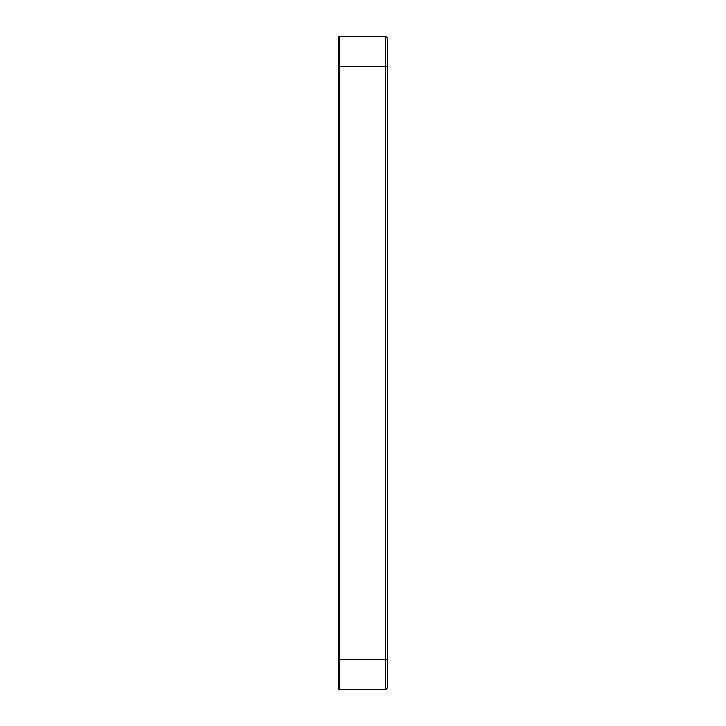 <?xml version="1.0" encoding="UTF-8"?>
<svg xmlns="http://www.w3.org/2000/svg" width="726" height="726" viewBox="0 0 726 726"><rect width="100%" height="100%" fill="white"/><g stroke="black" fill="none" stroke-linecap="round" stroke-linejoin="round"><path stroke-width="1.09" d="M387.675 659.553L387.675 38.306L385.669 36.3L385.669 689.7L387.675 687.694L387.675 659.553L339.287 659.553L339.287 36.3L338.325 37.262L338.325 688.738L339.287 689.7L339.287 659.553L338.325 659.553M385.669 36.3L339.287 36.3M339.287 689.7L385.669 689.7M387.675 66.447L338.325 66.447"/></g></svg>
